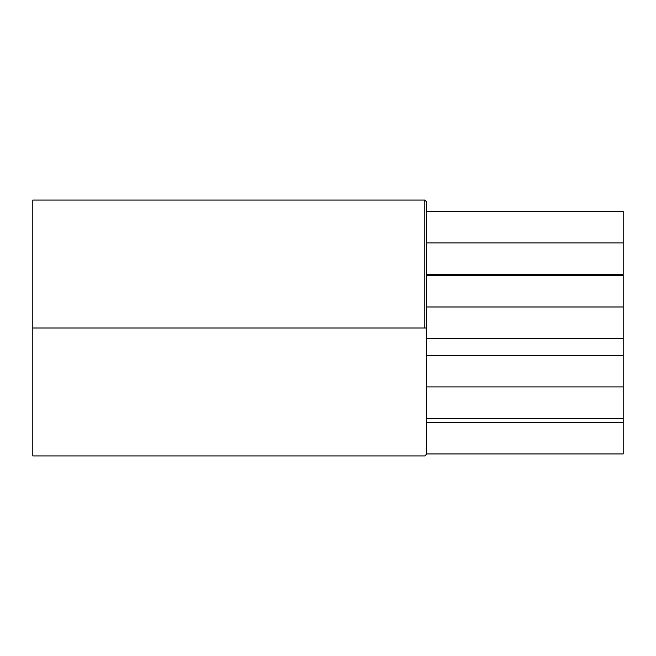 <?xml version="1.0" encoding="UTF-8"?>
<svg xmlns="http://www.w3.org/2000/svg" width="656" height="656" viewBox="0 0 656 656"><rect width="100%" height="100%" fill="white"/><g stroke="black" fill="none" stroke-linecap="round" stroke-linejoin="round"><path stroke-width="0.98" d="M623.2 275.495L426.4 275.495L623.2 275.495L623.2 453.952L426.4 453.952M623.2 211.404L426.4 211.404L623.2 211.404L623.2 274.38L426.4 274.38M32.8 200.08L32.8 455.92L424.826 455.92L426.4 454.346L426.4 201.654L426.4 454.346L426.4 328L32.8 328L32.8 200.08L32.8 455.92L32.8 328L424.826 328L424.826 200.08L424.826 328L426.4 328L426.4 201.654L424.826 200.08L32.8 200.08M424.826 328L424.826 200.08L424.826 328M623.2 386.901L426.4 386.901L623.2 386.901L623.2 355.413L623.2 418.389L623.2 386.901M623.2 242.892L426.4 242.892L623.2 242.892L623.2 211.404L623.2 274.38L623.2 242.892M623.2 422.464L426.4 422.464L623.2 422.464L623.2 453.952L623.2 422.464M623.2 306.983L426.4 306.983L623.2 306.983L623.2 275.495L623.2 306.983M426.4 338.471L623.2 338.471L623.2 355.413L426.4 355.413M623.2 418.389L426.4 418.389"/></g></svg>
